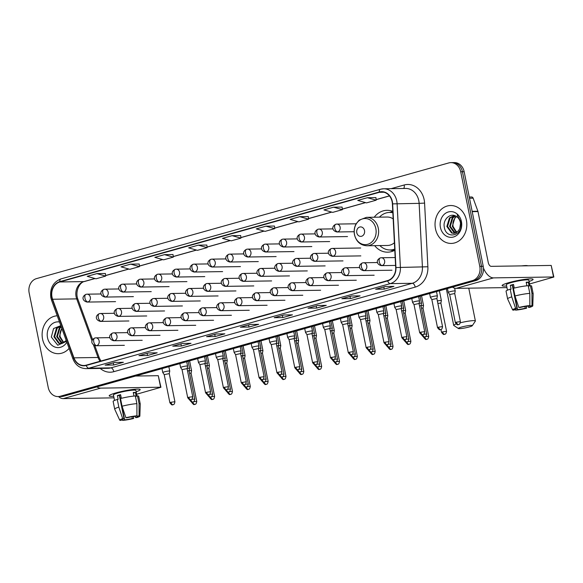 <?xml version="1.0" encoding="UTF-8"?>
<svg xmlns="http://www.w3.org/2000/svg" width="583" height="583" viewBox="0 0 583 583"><rect width="100%" height="100%" fill="white"/><g stroke="black" fill="none" stroke-linecap="round" stroke-linejoin="round"><path stroke-width="0.87" d="M374.658 245.654A20.93 17.556 -90.9 0 0 387.637 252.177A20.93 17.556 -90.9 0 0 394.786 250.238M392.774 211.381A20.93 17.556 -90.9 0 0 387.003 210.317A20.93 17.556 -90.9 0 0 374.228 217.226M58.06 396.578L61.507 396.527A11.849 9.94 -90.9 0 0 63.649 396.214L475.896 280.54A11.849 9.94 -90.9 0 0 483.227 266.293L464.155 171.715A11.849 9.94 -90.9 0 0 454.317 162.577L452.597 162.599A11.849 9.94 -90.9 0 1 462.436 171.737A11.849 9.94 -90.9 0 0 452.597 162.599L450.878 162.628A11.849 9.94 -90.9 0 0 448.728 162.941L36.489 278.616A11.849 9.94 -90.9 0 0 29.15 292.863L48.221 387.447A11.849 9.94 -90.9 0 0 58.06 396.578A11.849 9.94 -90.9 0 0 60.209 396.265L472.449 280.591A11.849 9.94 -90.9 0 0 479.787 266.344L460.716 171.766A11.849 9.94 -90.9 0 0 450.878 162.628M59.779 396.557A11.849 9.94 -90.9 0 0 61.929 396.243L474.176 280.561A11.849 9.94 -90.9 0 0 481.507 266.322L462.436 171.737L481.507 266.322A11.849 9.94 -90.9 0 1 474.176 280.561L61.929 396.243A11.849 9.94 -90.9 0 1 59.779 396.557M42.552 339.073A18.962 15.901 -90.9 0 0 58.293 353.684A18.962 15.901 -90.9 0 0 69.1 348.386A18.962 15.901 -90.9 0 1 58.293 353.684A18.962 15.901 -90.9 0 1 42.552 339.073A18.962 15.901 -90.9 0 1 57.229 315.789A18.962 15.901 -90.9 0 0 42.552 339.073M435.472 228.813A18.962 15.901 -90.9 0 0 451.213 243.432A18.962 15.901 -90.9 0 0 466.385 220.141A18.962 15.901 -90.9 0 0 450.644 205.522A18.962 15.901 -90.9 0 0 435.472 228.813A18.962 15.901 -90.9 0 0 451.213 243.432A18.962 15.901 -90.9 0 0 466.385 220.141A18.962 15.901 -90.9 0 0 450.644 205.522A18.962 15.901 -90.9 0 0 435.472 228.813M52.011 297.155A12.637 10.603 89.1 0 1 59.838 281.961L379.329 192.31A12.637 10.603 89.1 0 1 381.617 191.975A12.637 10.603 89.1 0 1 392.388 203.897L395.689 267.568A12.637 10.603 89.1 0 1 387.586 280.583L86.16 365.162A12.637 10.603 89.1 0 1 83.865 365.497A12.637 10.603 89.1 0 1 73.961 357.845L52.601 299.247A12.637 10.603 89.1 0 1 52.011 297.155M51.756 297.228A12.957 10.866 -90.9 0 0 52.361 299.37L73.713 357.969A12.957 10.866 -90.9 0 0 86.218 365.468L387.651 280.889A12.957 10.866 -90.9 0 0 395.952 267.546L392.65 203.882A12.957 10.866 -90.9 0 0 379.263 192.004L59.779 281.647A12.957 10.866 -90.9 0 0 51.756 297.228M375.926 197.601L367.407 197.703L357.743 200.414L366.525 202.891L376.188 200.18L375.918 197.571M308.29 216.577L299.771 216.679L290.108 219.39L298.897 221.875L308.56 219.164L308.29 216.555M139.206 264.019L130.687 264.128L121.024 266.839L129.812 269.317L139.475 266.606L139.206 263.997M206.841 245.042L198.322 245.151L188.659 247.862L197.448 250.34L207.103 247.629L206.841 245.02M240.655 235.554L232.136 235.663L222.473 238.374L231.262 240.852L240.925 238.141L240.655 235.532M317.677 305.499L326.283 305.368L316.62 308.079L308.013 308.21L317.677 305.499M351.498 296.004L360.097 295.88L350.434 298.591L341.835 298.715L351.498 296.004M385.312 286.515L393.919 286.384L384.255 289.095L375.649 289.226L385.312 286.515M216.227 333.964L224.834 333.833L215.171 336.544L206.564 336.675L216.227 333.964M182.413 343.453L191.013 343.321L181.349 346.032L172.75 346.164L182.413 343.453M148.592 352.941L157.199 352.81L147.535 355.521L138.929 355.652L148.592 352.941M114.778 362.429L123.385 362.298L113.721 365.009L105.115 365.14L114.778 362.429M283.863 314.988L292.462 314.856L282.806 317.567L274.199 317.699L283.863 314.988M250.041 324.476L258.648 324.345L248.985 327.056L240.385 327.187L250.041 324.476M333.585 207.191L323.922 209.902L332.711 212.38L342.374 209.669L342.104 207.067L333.585 207.191L342.374 209.669M164.501 254.64L154.845 257.351L163.626 259.829L173.289 257.118L173.02 254.509L164.501 254.64L173.289 257.118M96.873 273.616L87.21 276.327L95.991 278.805L105.654 276.094L105.385 273.485L96.873 273.616L105.654 276.094M265.95 226.168L256.294 228.886L265.076 231.364L274.739 228.653L274.469 226.044L265.95 226.168L274.739 228.653M248.985 327.056L248.555 324.92M250.158 324.476L240.67 327.136A3.163 1.683 -105.7 0 1 240.619 327.15A3.163 1.683 -105.7 0 1 240.385 327.187M282.806 317.567L282.376 315.432M283.972 314.98L274.491 317.648A3.163 1.683 -105.7 0 1 274.433 317.662A3.163 1.683 -105.7 0 1 274.199 317.699M113.721 365.009L113.291 362.881M105.348 365.111L114.895 362.429L105.406 365.089A3.163 1.683 -105.7 0 1 105.348 365.111A3.163 1.683 -105.7 0 1 105.115 365.14M147.535 355.521L147.105 353.393M181.349 346.032L180.927 343.904M215.171 336.544L214.741 334.416M216.344 333.964L206.856 336.624A3.163 1.683 -105.7 0 1 206.797 336.639A3.163 1.683 -105.7 0 1 206.564 336.675M384.255 289.095L383.825 286.967M375.882 289.197L385.436 286.515L375.94 289.175A3.163 1.683 -105.7 0 1 375.882 289.197A3.163 1.683 -105.7 0 1 375.649 289.226M350.434 298.591L350.004 296.456M342.068 298.685L351.615 296.004L342.126 298.664A3.163 1.683 -105.7 0 1 342.068 298.685A3.163 1.683 -105.7 0 1 341.835 298.715M316.62 308.079L316.19 305.944M232.136 235.663L240.925 238.141M198.322 245.151L207.103 247.629M130.687 264.128L139.475 266.606M299.771 216.679L308.56 219.164M367.407 197.703L376.188 200.18M63.481 342.877L59.408 336.646L61.783 328.302M63.824 342.673L60.085 336.631L59.991 334.358A8.927 7.484 -90.9 0 1 61.893 328.601M62.133 343.423L61.375 343.198L56.675 336.683L59.247 328.134L61.179 326.633M62.468 343.321L57.353 336.675L59.932 328.12L61.295 326.968M66.141 340.246L65.464 341.201L60.77 343.62L58.643 343.234L53.942 336.726L56.515 328.171L60.887 325.831M61.113 343.598L59.328 343.227L54.627 336.712L57.2 328.163L60.931 325.948M59.481 321.984A12.877 10.8 -90.9 0 0 47.507 337.681A12.877 10.8 -90.9 0 0 55.99 347.366A12.877 10.8 -90.9 0 0 66.848 342.192M60.814 325.642L53.592 328.528L51.319 337.018L57.753 345.231L66.535 341.346M113.7 396.251A15.799 1.866 -11.4 0 1 109.444 395.405A15.799 1.866 -11.4 0 1 116.075 392.855A15.799 1.866 -11.4 0 1 139.752 389.298A15.799 1.866 -11.4 0 1 136.16 391.718A15.799 1.866 -11.4 0 0 140.16 389.604A15.799 1.866 -11.4 0 0 131.816 389.619A15.799 1.866 -11.4 0 0 116.075 392.855A15.799 1.866 -11.4 0 0 109.189 395.85A15.799 1.866 -11.4 0 0 113.7 396.251M58.468 396.571A15.799 8.402 74.3 0 0 63.234 398.619L114.02 397.846M96.88 386.893A15.799 8.402 74.3 0 0 100.597 388.132L160.602 387.221L158.277 375.692L135.577 376.035M158.277 375.692L160.93 387.287L136.662 394.225M131.998 416.75L132.348 418.492A7.9 0.933 -11.4 0 1 124.631 419.833L119.981 396.768A7.9 0.933 168.6 0 1 119.617 396.797M122.364 419.308L122.481 419.869A7.9 0.933 -11.4 0 1 122.051 419.665A7.9 0.933 -11.4 0 1 124.019 418.616L119.362 395.551A7.9 0.933 168.6 0 1 120.703 395.136M114.545 400.426L113.445 394.99A11.456 1.348 -11.4 0 1 118.436 392.818A11.456 1.348 -11.4 0 1 129.856 390.479A11.456 1.348 -11.4 0 1 135.905 390.464L137.027 396.046M122.481 419.869L120.499 420.423A10.268 1.21 -11.4 0 1 119.734 420.161L114.705 409.186A13.037 1.538 -11.4 0 1 114.691 409.142L113.138 401.454A13.037 1.538 -11.4 0 1 117.292 399.435L118.16 399.421L117.387 395.58A11.456 1.348 -11.4 0 1 118.903 395.128A11.456 1.348 -11.4 0 1 120.608 394.676L121.344 398.32M136.932 415.49L137.107 416.335L139.082 415.781L139.046 403.604L137.493 395.915L136.189 396.28L135.416 392.439A11.456 1.348 -11.4 0 0 133.267 392.468L133.988 396.061M120.513 398.532A13.037 1.538 -11.4 0 1 135.343 395.944L136.896 403.633L136.932 415.81L134.95 416.371A7.9 0.933 -11.4 0 0 127.24 417.712L125.913 417.734L122.058 406.22L120.513 398.532M137.493 395.915A13.037 1.538 -11.4 0 1 138.696 396.302L140.241 403.99A13.037 1.538 -11.4 0 1 140.248 404.034L139.862 416.109A10.268 1.21 -11.4 0 1 136.888 417.566L135.569 417.588L135.3 416.269M117.292 399.435L118.837 407.123L122.692 418.638L124.019 418.616M114.691 409.142A13.037 1.538 -11.4 0 1 118.837 407.123M122.058 406.22A13.037 1.538 -11.4 0 1 136.896 403.633M139.046 403.604A13.037 1.538 -11.4 0 1 140.241 403.99M119.734 420.161A10.268 1.21 -11.4 0 1 122.692 418.638M125.913 417.734A10.268 1.21 -11.4 0 1 136.932 415.81M139.082 415.781A10.268 1.21 -11.4 0 1 139.862 416.109M137.107 416.335A7.9 0.933 -11.4 0 1 137.537 416.539A7.9 0.933 -11.4 0 1 135.569 417.588M132.348 418.492L133.667 418.47L133.536 416.524M133.667 418.47A10.268 1.21 -11.4 0 1 122.649 420.394L124.631 419.833M122.43 419.884L122.649 420.394M117.387 395.58L119.362 395.551M133.376 393.008L135.416 392.439M469.191 326.961A7.113 0.838 168.6 0 0 472.259 325.722A7.113 0.838 168.6 0 0 468.892 325.569A7.113 0.838 168.6 0 0 461.445 327.078A7.113 0.838 168.6 0 0 458.413 328.506A7.113 0.838 168.6 0 0 469.191 326.961M460.351 322.778A11.062 1.304 -11.4 0 1 475.385 320.985A11.062 1.304 -11.4 0 1 475.334 321.153L472.259 325.722M364.513 230.562A4.737 3.972 -90.9 0 0 359.718 227.035A4.737 3.972 -90.9 0 0 356.789 232.734A4.737 3.972 -90.9 0 0 361.584 236.261A4.737 3.972 -90.9 0 0 364.513 230.562M393.168 218.887A14.218 11.922 -90.9 0 0 387.105 217.029L366.488 217.342L359.143 220.163L356.111 223.85C354.282 227.21 353.735 230.824 354.457 234.687C356.286 241.668 360.44 245.363 366.918 245.771A14.218 11.922 -90.9 0 0 378.301 228.303A14.218 11.922 -90.9 0 0 366.488 217.342M392.847 212.795A18.758 15.734 -90.9 0 0 389.619 212.445A18.758 15.734 -90.9 0 0 379.424 217.146M392.84 212.613A18.758 15.734 -90.9 0 0 390.479 212.431L389.619 212.445M379.854 245.581A18.758 15.734 -90.9 0 0 390.187 249.969L391.047 249.954A18.758 15.734 -90.9 0 0 394.742 249.371M390.187 249.969A18.758 15.734 -90.9 0 0 394.727 249.094M366.918 245.771L387.535 245.465A14.218 11.922 -90.9 0 0 394.4 242.732M458.413 328.506L453.807 325.496A11.062 1.304 -11.4 0 1 453.698 325.358A11.062 1.304 -11.4 0 1 456.125 324.01M189.599 360.877L191.574 370.671A3.556 0.423 168.6 0 0 191.574 370.671A3.556 0.423 168.6 0 0 190.991 370.562A3.556 0.423 168.6 0 0 189.081 370.766M191.574 370.693L191.071 373.178L189.541 373.2M208.918 368.172L209.414 365.687A3.556 0.423 168.6 0 0 209.414 365.665A3.556 0.423 168.6 0 0 208.831 365.556A3.556 0.423 168.6 0 0 206.929 365.76M211.469 396.717L214.602 396.389L208.911 368.164L207.388 368.194M229.308 391.71L232.449 391.382L226.758 363.158L227.261 360.68A3.556 0.423 168.6 0 0 227.261 360.658A3.556 0.423 168.6 0 0 226.67 360.549A3.556 0.423 168.6 0 0 224.768 360.753M226.758 363.158L225.227 363.187M243.126 345.857L245.1 355.652A3.556 0.423 168.6 0 0 245.1 355.652A3.556 0.423 168.6 0 0 244.517 355.543A3.556 0.423 168.6 0 0 242.608 355.747M244.598 358.166L243.067 358.181M262.437 353.16L262.94 350.667A3.556 0.423 168.6 0 0 262.948 350.645A3.556 0.423 168.6 0 0 262.357 350.536A3.556 0.423 168.6 0 0 260.455 350.74M264.995 381.697L268.129 381.369L262.445 353.145L260.914 353.174M278.812 335.837L280.787 345.639A3.556 0.423 168.6 0 0 280.787 345.639A3.556 0.423 168.6 0 0 280.197 345.53A3.556 0.423 168.6 0 0 278.295 345.734M280.787 345.661L280.285 348.146L278.754 348.168M300.675 371.684L303.816 371.356L298.124 343.132L298.627 340.654A3.556 0.423 168.6 0 0 298.627 340.632A3.556 0.423 168.6 0 0 298.044 340.523A3.556 0.423 168.6 0 0 296.135 340.727M298.124 343.132L296.594 343.161M318.522 366.678L321.656 366.35L315.971 338.125L316.474 335.648A3.556 0.423 168.6 0 0 316.474 335.626A3.556 0.423 168.6 0 0 315.884 335.517A3.556 0.423 168.6 0 0 313.982 335.721M315.971 338.125L314.441 338.155M332.339 320.818L334.314 330.619A3.556 0.423 168.6 0 0 334.314 330.619A3.556 0.423 168.6 0 0 333.731 330.51A3.556 0.423 168.6 0 0 331.822 330.714M333.811 333.133L332.281 333.148M354.209 356.665L357.343 356.337L351.651 328.112L352.154 325.635A3.556 0.423 168.6 0 0 352.154 325.613A3.556 0.423 168.6 0 0 351.571 325.503A3.556 0.423 168.6 0 0 349.662 325.708M351.651 328.112L350.128 328.142M368.026 310.805L370.001 320.606A3.556 0.423 168.6 0 0 370.001 320.606A3.556 0.423 168.6 0 0 369.411 320.497A3.556 0.423 168.6 0 0 367.509 320.701M370.001 320.628L369.498 323.113L367.968 323.135M389.889 346.652L393.029 346.324L387.338 318.099L387.841 315.622A3.556 0.423 168.6 0 0 387.841 315.6A3.556 0.423 168.6 0 0 387.258 315.49A3.556 0.423 168.6 0 0 385.348 315.695M387.338 318.099L385.808 318.129M407.736 341.645L410.869 341.317L405.178 313.093L405.681 310.615A3.556 0.423 168.6 0 0 405.681 310.593A3.556 0.423 168.6 0 0 405.098 310.484A3.556 0.423 168.6 0 0 403.188 310.688M405.178 313.093L403.655 313.122M421.553 295.785L423.528 305.587A3.556 0.423 168.6 0 0 423.528 305.587A3.556 0.423 168.6 0 0 422.937 305.477A3.556 0.423 168.6 0 0 421.035 305.681M423.025 308.101L421.494 308.115M442.643 331.829L441.52 332.317C442.985 334.212 443.845 334.897 444.108 334.372L444.734 334.278A2.565 1.363 74.3 0 1 444.545 334.307A2.565 1.363 -105.7 0 1 442.643 331.829L446.556 331.304L440.865 303.08L441.367 300.602A3.556 0.423 168.6 0 0 441.367 300.58A3.556 0.423 168.6 0 0 440.784 300.471A3.556 0.423 168.6 0 0 437.367 300.959M440.865 303.08L437.855 303.386M188.149 361.278L189.57 368.332A3.556 0.423 168.6 0 0 189.57 368.332A3.556 0.423 168.6 0 0 188.979 368.223A3.556 0.423 168.6 0 0 187.128 368.42M189.57 368.354L189.067 370.846L187.537 370.861M209.457 394.378L212.598 394.05L206.907 365.825L207.41 363.347A3.556 0.423 168.6 0 0 207.41 363.326A3.556 0.423 168.6 0 0 206.827 363.216A3.556 0.423 168.6 0 0 204.968 363.413M206.907 365.825L205.384 365.854M223.828 351.265L225.257 358.319A3.556 0.423 168.6 0 0 225.257 358.319A3.556 0.423 168.6 0 0 224.666 358.21A3.556 0.423 168.6 0 0 222.808 358.407M225.257 358.341L224.754 360.826L223.223 360.848M242.594 355.834L243.096 353.334A3.556 0.423 168.6 0 0 243.096 353.313A3.556 0.423 168.6 0 0 242.513 353.203A3.556 0.423 168.6 0 0 240.655 353.4M245.144 384.365L248.285 384.037L242.594 355.812L241.063 355.841M260.441 350.813L260.936 348.328A3.556 0.423 168.6 0 0 260.936 348.306A3.556 0.423 168.6 0 0 260.353 348.197A3.556 0.423 168.6 0 0 258.495 348.394M262.991 379.358L266.125 379.03L260.433 350.806L258.91 350.835M277.362 336.245L278.783 343.3A3.556 0.423 168.6 0 0 278.783 343.3A3.556 0.423 168.6 0 0 278.193 343.19A3.556 0.423 168.6 0 0 276.335 343.387M278.28 345.821L276.75 345.828M298.671 369.345L301.812 369.017L296.12 340.793L296.623 338.315A3.556 0.423 168.6 0 0 296.623 338.293A3.556 0.423 168.6 0 0 296.04 338.184A3.556 0.423 168.6 0 0 294.182 338.38M296.12 340.793L294.59 340.822M313.042 326.232L314.463 333.287A3.556 0.423 168.6 0 0 314.463 333.287A3.556 0.423 168.6 0 0 313.88 333.177A3.556 0.423 168.6 0 0 312.022 333.374M313.96 335.808L312.437 335.815M334.358 359.332L337.499 359.004L331.807 330.78L332.31 328.302A3.556 0.423 168.6 0 0 332.31 328.28A3.556 0.423 168.6 0 0 331.72 328.171A3.556 0.423 168.6 0 0 329.861 328.367M331.807 330.78L330.277 330.809M352.198 354.326L355.339 353.998L349.647 325.773L350.15 323.295A3.556 0.423 168.6 0 0 350.15 323.274A3.556 0.423 168.6 0 0 349.567 323.164A3.556 0.423 168.6 0 0 347.708 323.361M349.647 325.773L348.117 325.802M366.569 311.213L367.99 318.267A3.556 0.423 168.6 0 0 367.99 318.267A3.556 0.423 168.6 0 0 367.407 318.158A3.556 0.423 168.6 0 0 365.548 318.354M367.487 320.781L365.964 320.796M387.884 344.313L391.025 343.985L385.334 315.76L385.837 313.282A3.556 0.423 168.6 0 0 385.837 313.26A3.556 0.423 168.6 0 0 385.246 313.151A3.556 0.423 168.6 0 0 383.395 313.348M385.334 315.76L383.803 315.789M402.255 301.2L403.676 308.254A3.556 0.423 168.6 0 0 403.676 308.254A3.556 0.423 168.6 0 0 403.093 308.145A3.556 0.423 168.6 0 0 401.235 308.341M403.676 308.276L403.174 310.761L401.643 310.783M423.571 334.299L426.705 333.972L421.021 305.747L421.516 303.269A3.556 0.423 168.6 0 0 421.524 303.247A3.556 0.423 168.6 0 0 420.933 303.138A3.556 0.423 168.6 0 0 419.075 303.335M421.021 305.747L419.49 305.776M170.994 402.255L169.879 402.736C171.344 404.638 172.204 405.323 172.459 404.799L173.085 404.704A2.565 1.363 74.3 0 1 172.896 404.733A2.565 1.363 -105.7 0 1 170.994 402.255L174.907 401.723L169.245 373.623L169.748 371.138A3.556 0.423 168.6 0 0 169.748 371.116A3.556 0.423 168.6 0 0 169.157 371.007A3.556 0.423 168.6 0 0 165.208 371.619A3.556 0.423 168.6 0 0 162.774 372.522A3.556 0.423 168.6 0 0 162.781 372.544L161.987 368.624M169.245 373.623L164.217 374.65L162.781 372.544M186.698 361.686L187.588 366.109A3.556 0.423 168.6 0 0 187.588 366.109A3.556 0.423 168.6 0 0 186.997 366A3.556 0.423 168.6 0 0 183.055 366.612A3.556 0.423 168.6 0 0 180.621 367.516A3.556 0.423 168.6 0 0 180.628 367.538L182.056 369.644M187.588 366.131L187.085 368.624L182.049 369.629L187.719 397.73C189.184 399.632 190.043 400.317 190.298 399.792L190.925 399.698A2.565 1.363 74.3 0 1 190.736 399.727A2.565 1.363 -105.7 0 1 188.834 397.249L187.719 397.73M206.681 392.242L205.559 392.723C207.023 394.625 207.891 395.31 208.146 394.786L208.772 394.691A2.565 1.363 74.3 0 1 208.583 394.72A2.565 1.363 -105.7 0 1 206.681 392.242L210.594 391.71L204.924 363.61L205.427 361.125A3.556 0.423 168.6 0 0 205.427 361.103A3.556 0.423 168.6 0 0 204.844 360.994A3.556 0.423 168.6 0 0 200.895 361.606A3.556 0.423 168.6 0 0 198.46 362.509A3.556 0.423 168.6 0 0 198.468 362.531L197.673 358.611M204.924 363.61L199.896 364.637L198.468 362.531M222.684 355.987A3.556 0.423 168.6 0 0 218.734 356.599A3.556 0.423 168.6 0 0 216.3 357.503A3.556 0.423 168.6 0 0 216.308 357.525L217.736 359.624L222.772 358.618L223.274 356.118A3.556 0.423 168.6 0 0 223.274 356.096A3.556 0.423 168.6 0 0 222.684 355.987M240.531 350.981A3.556 0.423 168.6 0 0 236.581 351.593A3.556 0.423 168.6 0 0 234.147 352.496A3.556 0.423 168.6 0 0 234.155 352.518L235.583 354.624L240.611 353.589L241.114 351.112A3.556 0.423 168.6 0 0 241.114 351.09A3.556 0.423 168.6 0 0 240.531 350.981M240.611 353.611L246.281 381.697L241.245 382.71C242.71 384.612 243.57 385.297 243.825 384.773L244.452 384.678A2.565 1.363 74.3 0 1 244.262 384.707A2.565 1.363 -105.7 0 1 242.36 382.229M260.207 377.223L259.085 377.704C260.55 379.606 261.417 380.291 261.672 379.766L262.299 379.671A2.565 1.363 74.3 0 1 262.11 379.701A2.565 1.363 -105.7 0 1 260.207 377.223L264.121 376.691L258.451 348.583L258.954 346.105A3.556 0.423 168.6 0 0 258.954 346.083A3.556 0.423 168.6 0 0 258.371 345.974A3.556 0.423 168.6 0 0 254.421 346.586A3.556 0.423 168.6 0 0 251.987 347.49A3.556 0.423 168.6 0 0 251.994 347.512L251.2 343.591M258.451 348.583L253.423 349.618L251.994 347.512M275.905 336.653L276.801 341.077A3.556 0.423 168.6 0 0 276.801 341.077A3.556 0.423 168.6 0 0 276.211 340.968A3.556 0.423 168.6 0 0 272.261 341.58A3.556 0.423 168.6 0 0 269.827 342.483A3.556 0.423 168.6 0 0 269.842 342.505L271.27 344.611M276.298 343.598L271.263 344.597L276.932 372.697C278.397 374.592 279.257 375.284 279.512 374.76L280.139 374.665A2.565 1.363 74.3 0 1 279.949 374.694A2.565 1.363 -105.7 0 1 278.047 372.216L276.932 372.697M295.887 367.21L294.772 367.691C296.237 369.586 297.097 370.278 297.352 369.753L297.986 369.658A2.565 1.363 74.3 0 1 297.789 369.688A2.565 1.363 -105.7 0 1 295.887 367.21L299.808 366.678L294.138 338.57L294.641 336.092A3.556 0.423 168.6 0 0 294.641 336.07A3.556 0.423 168.6 0 0 294.058 335.961A3.556 0.423 168.6 0 0 290.108 336.573A3.556 0.423 168.6 0 0 287.674 337.477A3.556 0.423 168.6 0 0 287.681 337.499L286.887 333.578M294.138 338.57L289.11 339.605L287.681 337.499M311.898 330.955A3.556 0.423 168.6 0 0 307.948 331.567A3.556 0.423 168.6 0 0 305.514 332.47A3.556 0.423 168.6 0 0 305.521 332.492L306.95 334.591L311.978 333.585L312.481 331.086A3.556 0.423 168.6 0 0 312.481 331.064A3.556 0.423 168.6 0 0 311.898 330.955M329.738 325.948A3.556 0.423 168.6 0 0 325.788 326.56A3.556 0.423 168.6 0 0 323.354 327.464A3.556 0.423 168.6 0 0 323.368 327.486L324.797 329.592L329.825 328.557L330.328 326.079A3.556 0.423 168.6 0 0 330.328 326.057A3.556 0.423 168.6 0 0 329.738 325.948M329.825 328.579L335.487 356.665L330.459 357.678C331.924 359.573 332.784 360.265 333.039 359.74L333.665 359.645A2.565 1.363 74.3 0 1 333.476 359.675A2.565 1.363 -105.7 0 1 331.574 357.197M349.421 352.19L348.299 352.671C349.764 354.566 350.623 355.258 350.879 354.734L351.513 354.639A2.565 1.363 74.3 0 1 351.323 354.668A2.565 1.363 -105.7 0 1 349.421 352.19L353.334 351.658L347.665 323.55L348.168 321.073A3.556 0.423 168.6 0 0 348.168 321.051A3.556 0.423 168.6 0 0 347.585 320.941A3.556 0.423 168.6 0 0 343.635 321.554A3.556 0.423 168.6 0 0 341.201 322.457A3.556 0.423 168.6 0 0 341.208 322.479L340.414 318.558M347.665 323.55L342.636 324.585L341.208 322.479M365.118 311.621L366.007 316.044A3.556 0.423 168.6 0 0 366.007 316.044A3.556 0.423 168.6 0 0 365.424 315.935A3.556 0.423 168.6 0 0 361.475 316.547A3.556 0.423 168.6 0 0 359.041 317.451A3.556 0.423 168.6 0 0 359.048 317.473L360.483 319.579M365.505 318.558L360.476 319.564L366.139 347.665C367.611 349.56 368.471 350.252 368.726 349.727L369.352 349.632A2.565 1.363 74.3 0 1 369.163 349.662A2.565 1.363 -105.7 0 1 367.261 347.184L366.139 347.665M383.264 310.928A3.556 0.423 168.6 0 0 379.314 311.541A3.556 0.423 168.6 0 0 376.88 312.444A3.556 0.423 168.6 0 0 376.895 312.466L378.323 314.572L383.352 313.537L383.854 311.06A3.556 0.423 168.6 0 0 383.854 311.038A3.556 0.423 168.6 0 0 383.264 310.928M401.111 305.922A3.556 0.423 168.6 0 0 397.161 306.534A3.556 0.423 168.6 0 0 394.727 307.438A3.556 0.423 168.6 0 0 394.735 307.46L396.163 309.558L401.191 308.545L401.694 306.053A3.556 0.423 168.6 0 0 401.694 306.031A3.556 0.423 168.6 0 0 401.111 305.922M418.951 300.915A3.556 0.423 168.6 0 0 415.001 301.528A3.556 0.423 168.6 0 0 412.567 302.431A3.556 0.423 168.6 0 0 412.575 302.453L414.01 304.559L419.039 303.524L419.541 301.047A3.556 0.423 168.6 0 0 419.541 301.025A3.556 0.423 168.6 0 0 418.951 300.915M436.791 295.909A3.556 0.423 168.6 0 0 432.848 296.521A3.556 0.423 168.6 0 0 430.414 297.425A3.556 0.423 168.6 0 0 430.422 297.439L431.85 299.553L436.878 298.518L437.381 296.04A3.556 0.423 168.6 0 0 437.381 296.018A3.556 0.423 168.6 0 0 436.791 295.909M454.645 288.162L455.221 291.012A3.556 0.423 168.6 0 0 455.221 291.012A3.556 0.423 168.6 0 0 454.638 290.902A3.556 0.423 168.6 0 0 450.688 291.515A3.556 0.423 168.6 0 0 448.254 292.418A3.556 0.423 168.6 0 0 448.261 292.433L449.69 294.546M454.718 293.526L449.69 294.532L455.352 322.632C456.817 324.527 457.677 325.219 457.939 324.695L458.566 324.6A2.565 1.363 74.3 0 1 458.376 324.622A2.565 1.363 -105.7 0 1 456.474 322.144L455.352 322.632M506.62 285.991A15.799 1.866 -11.4 0 1 502.364 285.153A15.799 1.866 -11.4 0 1 508.988 282.602A15.799 1.866 -11.4 0 1 532.673 279.038A15.799 1.866 -11.4 0 1 529.072 281.465A15.799 1.866 -11.4 0 0 533.081 279.352A15.799 1.866 -11.4 0 0 524.736 279.366A15.799 1.866 -11.4 0 0 508.988 282.602A15.799 1.866 -11.4 0 0 502.109 285.597A15.799 1.866 -11.4 0 0 506.62 285.991M452.437 287.12A15.799 8.402 74.3 0 0 456.154 288.359L506.94 287.594M483.467 268.078A15.799 8.402 74.3 0 0 493.517 277.88L553.522 276.969L551.197 265.433L491.192 266.344A3.95 2.099 -105.7 0 1 488.262 262.532L477.987 211.563L472.208 211.651M551.197 265.433L553.85 277.034L529.583 283.972M469.264 197.018L471.589 196.981A1.975 1.654 89.1 0 1 473.134 198.176L477.892 211.235A1.975 1.654 89.1 0 1 477.987 211.563M524.919 306.498L525.268 308.239A7.9 0.933 -11.4 0 1 517.551 309.58L512.902 286.515A7.9 0.933 168.6 0 1 512.537 286.544M515.285 309.056L515.401 309.617A7.9 0.933 -11.4 0 1 514.964 309.413A7.9 0.933 -11.4 0 1 516.939 308.363L512.282 285.291A7.9 0.933 168.6 0 1 513.616 284.883M507.465 290.166L506.365 284.737A11.456 1.348 -11.4 0 1 511.357 282.566A11.456 1.348 -11.4 0 1 522.769 280.219A11.456 1.348 -11.4 0 1 528.825 280.212L529.947 285.794M515.401 309.617L513.419 310.171A10.268 1.21 -11.4 0 1 512.654 309.908L507.625 298.933A13.037 1.538 -11.4 0 1 507.611 298.89L506.059 291.201A13.037 1.538 -11.4 0 1 510.205 289.183L511.08 289.168L510.307 285.327A11.456 1.348 -11.4 0 1 511.823 284.876A11.456 1.348 -11.4 0 1 513.528 284.424L514.264 288.068M529.852 305.237L530.02 306.082L532.002 305.528L531.966 293.351L530.413 285.663L529.109 286.027L528.336 282.179A11.456 1.348 -11.4 0 0 526.187 282.216L526.908 285.808M521.734 265.884A13.431 1.581 -11.4 0 1 527.804 265.79M513.426 288.279A13.037 1.538 -11.4 0 1 528.264 285.692L529.816 293.38L529.852 305.558L527.87 306.111A7.9 0.933 -11.4 0 0 520.153 307.46L518.834 307.481L514.978 295.967L513.426 288.279M530.413 285.663A13.037 1.538 -11.4 0 1 531.609 286.049L533.161 293.737A13.037 1.538 -11.4 0 1 533.168 293.781L532.782 305.849A10.268 1.21 -11.4 0 1 529.809 307.314L528.49 307.336L528.22 306.017M510.205 289.183L511.757 296.871L515.612 308.385L516.939 308.363M507.611 298.89A13.037 1.538 -11.4 0 1 511.757 296.871M514.978 295.967A13.037 1.538 -11.4 0 1 529.816 293.38M531.966 293.351A13.037 1.538 -11.4 0 1 533.161 293.737M512.654 309.908A10.268 1.21 -11.4 0 1 515.612 308.385M518.834 307.481A10.268 1.21 -11.4 0 1 529.852 305.558M532.002 305.528A10.268 1.21 -11.4 0 1 532.782 305.849M530.02 306.082A7.9 0.933 -11.4 0 1 530.457 306.286A7.9 0.933 -11.4 0 1 528.49 307.336M525.268 308.239L526.587 308.218L526.456 306.272M526.587 308.218A10.268 1.21 -11.4 0 1 515.569 310.134L517.551 309.58M515.35 309.624L515.569 310.134M510.307 285.327L512.282 285.291M526.296 282.755L528.336 282.179M456.402 232.624L452.321 226.386L454.9 217.838L456.504 216.526M456.744 232.42L453.006 226.379L452.911 224.105A8.927 7.484 -90.9 0 1 456.62 216.599M455.053 233.171L454.295 232.938L449.595 226.43L452.168 217.874L455.272 215.848M455.389 233.069L450.273 226.423L452.853 217.867L455.563 215.987M459.783 228.463A8.927 7.484 -90.9 0 0 460.359 222.4A8.927 7.484 -90.9 0 0 456.525 216.541C450.71 212.212 442.825 219.23 444.231 226.758C445.813 240.407 463.828 235.649 461.211 222.458L457.196 214.967L460.716 222.108L459.783 228.463L458.384 230.948L453.691 233.36L451.563 232.981L446.862 226.474L449.435 217.918L454.303 215.513M454.033 233.346L452.248 232.974L447.54 226.459L450.12 217.911L454.485 215.564M440.427 227.421A12.877 10.8 -90.9 0 0 453.457 237.011A12.877 10.8 -90.9 0 0 461.43 221.533A12.877 10.8 -90.9 0 0 448.4 211.942A12.877 10.8 -90.9 0 0 440.427 227.421M63.649 396.214L60.209 396.265M464.155 171.715L460.716 171.766M483.227 266.293L479.787 266.344M475.896 280.54L472.449 280.591M59.838 281.961L83.93 281.589A12.637 10.603 -90.9 0 0 76.103 296.791A12.637 10.603 -90.9 0 0 76.694 298.882L92.048 341.011M391.055 188.673L404.172 184.993A3.95 2.099 -105.7 0 1 403.647 188.477M404.172 184.993A19.749 16.564 89.1 0 1 424.154 199.692A19.749 16.564 89.1 0 1 424.584 203.103L427.878 266.766A19.749 16.564 89.1 0 1 415.22 287.106L113.794 371.684A19.749 16.564 89.1 0 1 100.218 368.405M392.65 203.882L419.126 203.358A15.799 13.249 -90.9 0 0 418.783 200.632A15.799 13.249 -90.9 0 0 405.659 188.447L383.636 188.783A15.799 13.249 89.1 0 1 397.096 203.693L400.397 267.357A15.799 13.249 89.1 0 1 390.275 283.622L88.842 368.208A3.95 2.099 -105.7 0 1 86.218 365.468M61.288 278.849A3.95 2.099 74.3 0 0 60.989 278.893C53.104 282.055 49.723 288.33 50.852 297.724L51.566 300.252A3.95 0.823 -20 0 1 52.361 299.37M387.651 280.889A3.95 2.099 74.3 0 0 390.275 283.622L412.298 283.294A15.799 13.249 -90.9 0 0 422.42 267.021L419.126 203.358L424.584 203.103M395.952 267.546L427.878 266.766M51.566 300.252L72.919 358.851A3.95 0.823 -20 0 1 73.713 357.969M113.794 371.684A3.95 2.099 -105.7 0 0 110.865 367.873L88.842 368.208A15.799 13.249 89.1 0 1 85.978 368.624L108.008 368.288A15.799 13.249 -90.9 0 0 110.865 367.873L412.298 283.294A3.95 2.099 -105.7 0 1 415.22 287.106M380.772 189.198A15.799 13.249 89.1 0 1 383.636 188.783L380.48 189.242L60.989 278.893A3.95 2.099 74.3 0 0 59.779 281.647M379.263 192.004A3.95 2.099 -105.7 0 1 380.48 189.242M379.329 192.31L383.913 192.237M389.422 195.866L376.13 199.597M365.461 202.593L342.316 209.093M331.647 212.081L308.494 218.581M297.833 221.569L274.68 228.07M264.012 231.057L240.866 237.558M230.198 240.553L207.045 247.046M196.376 250.041L173.231 256.535M162.562 259.53L139.41 266.023M128.748 269.018L105.596 275.511M94.927 278.506L83.93 281.589A7.113 3.782 -105.7 0 0 84.455 281.516C79.682 282.128 74.777 291.638 77.903 299.247A7.113 1.479 160 0 0 76.694 298.882L52.601 299.247M73.961 357.845L98.046 357.481A12.637 10.603 -90.9 0 0 100.152 361.234M93.462 344.896L98.046 357.481A7.113 1.479 160 0 1 99.263 357.845L100.903 361.023M100.597 388.132L63.234 398.619M375.838 228.594A13.059 10.953 -90.9 0 0 362.619 218.865A13.059 10.953 -90.9 0 0 354.53 234.57A13.059 10.953 -90.9 0 0 367.749 244.299A13.059 10.953 -90.9 0 0 375.838 228.594M390.421 249.961A18.94 15.879 -90.9 0 0 394.771 249.888M392.818 212.248A18.94 15.879 -90.9 0 0 389.852 212.445M86.335 294.284A3.95 2.099 74.3 0 0 86.044 294.32A3.95 2.099 74.3 0 0 84.958 298.161A3.95 2.099 -105.7 0 0 87.88 301.972A3.95 3.316 -90.9 0 0 90.329 297.221A3.95 3.316 -90.9 0 0 87.049 294.175L101.092 293.963M87.049 294.175L86.044 294.32C81.139 296.74 82.662 301.149 87.166 302.074A3.95 3.316 -90.9 0 0 87.88 301.972M192.193 402.132L191.727 402.408C193.192 404.303 194.059 404.988 194.314 404.471L194.941 404.376A2.565 1.363 74.3 0 1 194.751 404.398A2.565 1.363 -105.7 0 1 192.878 402.051M191.071 373.171L196.762 401.395L193.622 401.723M104.175 289.277A3.95 2.099 74.3 0 0 103.883 289.314A3.95 2.099 74.3 0 0 102.797 293.154A3.95 2.099 -105.7 0 0 105.727 296.966A3.95 3.316 -90.9 0 0 108.168 292.214A3.95 3.316 -90.9 0 0 104.889 289.168L118.932 288.957M104.889 289.168L103.883 289.314C98.979 291.733 100.509 296.142 105.013 297.068A3.95 3.316 -90.9 0 0 105.727 296.966M210.033 397.125L209.574 397.402C211.039 399.297 211.899 399.982 212.154 399.464L212.78 399.37A2.565 1.363 74.3 0 1 212.591 399.391A2.565 1.363 -105.7 0 1 210.718 397.045M122.015 284.271A3.95 2.099 74.3 0 0 121.723 284.307A3.95 2.099 74.3 0 0 120.645 288.148A3.95 2.099 -105.7 0 0 123.567 291.959A3.95 3.316 -90.9 0 0 126.015 287.208A3.95 3.316 -90.9 0 0 122.736 284.161L136.779 283.95M122.736 284.161L121.723 284.307C116.826 286.727 118.349 291.136 122.853 292.061A3.95 3.316 -90.9 0 0 123.567 291.959M227.88 392.119L227.414 392.395C228.879 394.29 229.738 394.975 229.994 394.458L230.62 394.363A2.565 1.363 74.3 0 1 230.431 394.385A2.565 1.363 -105.7 0 1 228.558 392.038M139.862 279.257A3.95 2.099 74.3 0 0 139.57 279.301A3.95 2.099 74.3 0 0 138.484 283.141A3.95 2.099 -105.7 0 0 141.414 286.953A3.95 3.316 -90.9 0 0 143.855 282.201A3.95 3.316 -90.9 0 0 140.576 279.155L154.619 278.944M140.576 279.155L139.57 279.301C134.666 281.72 136.196 286.129 140.692 287.055A3.95 3.316 -90.9 0 0 141.414 286.953M245.72 387.112L245.254 387.389C246.718 389.284 247.586 389.969 247.841 389.451L248.467 389.357A2.565 1.363 74.3 0 1 248.278 389.378A2.565 1.363 -105.7 0 1 246.405 387.032M245.1 355.674L244.598 358.159L250.289 386.376L247.148 386.704M157.702 274.25A3.95 2.099 74.3 0 0 157.41 274.294A3.95 2.099 74.3 0 0 156.324 278.135A3.95 2.099 -105.7 0 0 159.254 281.946A3.95 3.316 -90.9 0 0 161.695 277.195A3.95 3.316 -90.9 0 0 158.416 274.148L172.459 273.937M158.416 274.148L157.41 274.294C152.506 276.714 154.036 281.123 158.54 282.048A3.95 3.316 -90.9 0 0 159.254 281.946M263.56 382.105L263.101 382.382C264.565 384.277 265.425 384.962 265.68 384.445L266.307 384.35A2.565 1.363 74.3 0 1 266.118 384.372A2.565 1.363 -105.7 0 1 264.245 382.025M175.541 269.244A3.95 2.099 74.3 0 0 175.25 269.288A3.95 2.099 74.3 0 0 174.171 273.128A3.95 2.099 -105.7 0 0 177.094 276.94A3.95 3.316 -90.9 0 0 179.542 272.188A3.95 3.316 -90.9 0 0 176.263 269.142L190.306 268.931M176.263 269.142L175.25 269.288C170.353 271.707 171.876 276.116 176.379 277.042A3.95 3.316 -90.9 0 0 177.094 276.94M281.407 377.099L280.94 377.376C282.405 379.271 283.265 379.956 283.52 379.438L284.154 379.344A2.565 1.363 74.3 0 1 283.957 379.365A2.565 1.363 -105.7 0 1 282.085 377.019M280.285 348.138L285.976 376.363L282.835 376.691M193.388 264.237A3.95 2.099 74.3 0 0 193.097 264.281A3.95 2.099 74.3 0 0 192.011 268.122A3.95 2.099 -105.7 0 0 194.941 271.933A3.95 3.316 -90.9 0 0 197.382 267.182A3.95 3.316 -90.9 0 0 194.103 264.135L208.146 263.924M194.103 264.135L193.097 264.281C188.192 266.701 189.723 271.11 194.219 272.035A3.95 3.316 -90.9 0 0 194.941 271.933M299.247 372.092L298.78 372.369C300.252 374.264 301.112 374.949 301.367 374.424L301.994 374.337A2.565 1.363 74.3 0 1 301.805 374.359A2.565 1.363 -105.7 0 1 299.932 372.012M211.228 259.231A3.95 2.099 74.3 0 0 210.937 259.275A3.95 2.099 74.3 0 0 209.851 263.108A3.95 2.099 -105.7 0 0 212.78 266.927A3.95 3.316 -90.9 0 0 215.222 262.175A3.95 3.316 -90.9 0 0 211.942 259.129L225.985 258.918M211.942 259.129L210.937 259.275C206.032 261.694 207.563 266.103 212.066 267.029A3.95 3.316 -90.9 0 0 212.78 266.927M317.086 367.086L316.627 367.363C318.092 369.258 318.952 369.943 319.207 369.418L319.834 369.323A2.565 1.363 74.3 0 1 319.644 369.352A2.565 1.363 -105.7 0 1 317.771 367.006M229.075 254.224A3.95 2.099 74.3 0 0 228.776 254.268A3.95 2.099 74.3 0 0 227.698 258.101A3.95 2.099 -105.7 0 0 230.62 261.92A3.95 3.316 -90.9 0 0 233.069 257.169A3.95 3.316 -90.9 0 0 229.789 254.122L243.832 253.911M229.789 254.122L228.776 254.268C223.879 256.688 225.402 261.097 229.906 262.022A3.95 3.316 -90.9 0 0 230.62 261.92M334.934 362.079L334.467 362.356C335.932 364.251 336.792 364.936 337.047 364.411L337.681 364.317A2.565 1.363 74.3 0 1 337.491 364.346A2.565 1.363 -105.7 0 1 335.611 361.999M334.314 330.641L333.811 333.126L339.503 361.343L336.362 361.671M246.915 249.218A3.95 2.099 74.3 0 0 246.624 249.262A3.95 2.099 74.3 0 0 245.538 253.095A3.95 2.099 -105.7 0 0 248.467 256.914A3.95 3.316 -90.9 0 0 250.909 252.162A3.95 3.316 -90.9 0 0 247.629 249.116L261.672 248.905M247.629 249.116L246.624 249.262C241.719 251.681 243.249 256.09 247.746 257.016A3.95 3.316 -90.9 0 0 248.467 256.914M352.773 357.073L352.307 357.35C353.779 359.245 354.639 359.93 354.894 359.405L355.521 359.31A2.565 1.363 74.3 0 1 355.331 359.339A2.565 1.363 -105.7 0 1 353.458 356.993M264.755 244.211A3.95 2.099 74.3 0 0 264.463 244.255A3.95 2.099 74.3 0 0 263.378 248.088A3.95 2.099 -105.7 0 0 266.307 251.907A3.95 3.316 -90.9 0 0 268.756 247.156A3.95 3.316 -90.9 0 0 265.469 244.109L279.519 243.898M265.469 244.109L264.463 244.255C259.559 246.675 261.089 251.084 265.593 252.009A3.95 3.316 -90.9 0 0 266.307 251.907M370.62 352.066L370.154 352.343C371.619 354.238 372.479 354.923 372.734 354.398L373.36 354.304A2.565 1.363 74.3 0 1 373.171 354.333A2.565 1.363 -105.7 0 1 371.298 351.986M369.498 323.106L375.182 351.33L372.049 351.658M282.602 239.205A3.95 2.099 74.3 0 0 282.31 239.249A3.95 2.099 74.3 0 0 281.225 243.082A3.95 2.099 -105.7 0 0 284.147 246.901A3.95 3.316 -90.9 0 0 286.596 242.149A3.95 3.316 -90.9 0 0 283.316 239.103L297.359 238.892M283.316 239.103L282.31 239.249C277.406 241.668 278.929 246.077 283.433 247.003A3.95 3.316 -90.9 0 0 284.147 246.901M388.46 347.06L387.994 347.337C389.459 349.232 390.319 349.917 390.581 349.392L391.208 349.297A2.565 1.363 74.3 0 1 391.018 349.326A2.565 1.363 -105.7 0 1 389.138 346.98M300.442 234.198A3.95 2.099 74.3 0 0 300.15 234.242A3.95 2.099 74.3 0 0 299.064 238.075A3.95 2.099 -105.7 0 0 301.994 241.894A3.95 3.316 -90.9 0 0 304.435 237.143A3.95 3.316 -90.9 0 0 301.156 234.096L315.199 233.885M301.156 234.096L300.15 234.242C295.246 236.662 296.776 241.071 301.28 241.996A3.95 3.316 -90.9 0 0 301.994 241.894M406.3 342.053L405.834 342.33C407.306 344.225 408.166 344.91 408.421 344.385L409.047 344.291A2.565 1.363 74.3 0 1 408.858 344.32A2.565 1.363 -105.7 0 1 406.985 341.973M318.282 229.192A3.95 2.099 74.3 0 0 317.99 229.236A3.95 2.099 74.3 0 0 316.912 233.069A3.95 2.099 -105.7 0 0 319.834 236.887A3.95 3.316 -90.9 0 0 322.282 232.136A3.95 3.316 -90.9 0 0 318.996 229.09L333.046 228.879M318.996 229.09L317.99 229.236C313.093 231.655 314.616 236.064 319.12 236.989A3.95 3.316 -90.9 0 0 319.834 236.887M424.147 337.047L423.681 337.324C425.145 339.219 426.005 339.904 426.26 339.379L426.887 339.284A2.565 1.363 74.3 0 1 426.698 339.313A2.565 1.363 -105.7 0 1 424.825 336.967M423.528 305.609L423.025 308.094L428.716 336.311L425.575 336.639M336.129 224.185A3.95 2.099 74.3 0 0 335.837 224.229A3.95 2.099 74.3 0 0 334.751 228.062A3.95 2.099 -105.7 0 0 337.674 231.881A3.95 3.316 -90.9 0 0 340.122 227.13A3.95 3.316 -90.9 0 0 336.843 224.083L356.147 223.792M336.843 224.083L335.837 224.229C330.933 226.649 332.456 231.057 336.959 231.983A3.95 3.316 -90.9 0 0 337.674 231.881M190.189 399.792L189.723 400.069C191.188 401.964 192.047 402.656 192.303 402.132L192.937 402.037A2.565 1.363 74.3 0 1 192.747 402.066A2.565 1.363 -105.7 0 1 190.867 399.712M99.657 313.618A3.95 2.099 74.3 0 0 99.365 313.654A3.95 2.099 74.3 0 0 98.279 317.495A3.95 2.099 -105.7 0 0 101.209 321.306A3.95 3.316 -90.9 0 0 103.65 316.554A3.95 3.316 -90.9 0 0 100.371 313.508L114.414 313.297M100.371 313.508L99.365 313.654C94.461 316.073 95.991 320.482 100.495 321.408A3.95 3.316 -90.9 0 0 101.209 321.306M189.067 370.839L194.758 399.056L191.618 399.384M208.029 394.786L207.563 395.063C209.035 396.957 209.895 397.65 210.15 397.125L210.776 397.03A2.565 1.363 74.3 0 1 210.587 397.059A2.565 1.363 -105.7 0 1 208.714 394.706M117.496 308.611A3.95 2.099 74.3 0 0 117.205 308.647A3.95 2.099 74.3 0 0 116.126 312.488A3.95 2.099 -105.7 0 0 119.049 316.299A3.95 3.316 -90.9 0 0 121.497 311.548A3.95 3.316 -90.9 0 0 118.218 308.502L132.261 308.29M118.218 308.502L117.205 308.647C112.308 311.067 113.831 315.476 118.334 316.401A3.95 3.316 -90.9 0 0 119.049 316.299M225.876 389.779L225.41 390.056C226.874 391.951 227.734 392.643 227.989 392.119L228.616 392.024A2.565 1.363 74.3 0 1 228.427 392.046A2.565 1.363 -105.7 0 1 226.554 389.699M135.343 303.605A3.95 2.099 74.3 0 0 135.052 303.641A3.95 2.099 74.3 0 0 133.966 307.481A3.95 2.099 -105.7 0 0 136.896 311.293A3.95 3.316 -90.9 0 0 139.337 306.541A3.95 3.316 -90.9 0 0 136.058 303.495L150.101 303.284M136.058 303.495L135.052 303.641C130.147 306.06 131.678 310.469 136.174 311.395A3.95 3.316 -90.9 0 0 136.896 311.293M224.754 360.819L230.438 389.043L227.304 389.371M243.716 384.773L243.249 385.05C244.714 386.944 245.574 387.637 245.837 387.112L246.463 387.017A2.565 1.363 74.3 0 1 246.274 387.039A2.565 1.363 -105.7 0 1 244.394 384.693M153.183 298.598A3.95 2.099 74.3 0 0 152.892 298.634A3.95 2.099 74.3 0 0 151.806 302.475A3.95 2.099 -105.7 0 0 154.735 306.286A3.95 3.316 -90.9 0 0 157.177 301.535A3.95 3.316 -90.9 0 0 153.897 298.489L167.94 298.277M153.897 298.489L152.892 298.634C147.987 301.054 149.518 305.463 154.021 306.388A3.95 3.316 -90.9 0 0 154.735 306.286M261.556 379.766L261.089 380.043C262.561 381.938 263.421 382.63 263.676 382.105L264.303 382.011A2.565 1.363 74.3 0 1 264.114 382.033A2.565 1.363 -105.7 0 1 262.241 379.686M171.03 293.592A3.95 2.099 74.3 0 0 170.732 293.628A3.95 2.099 74.3 0 0 169.653 297.468A3.95 2.099 -105.7 0 0 172.575 301.28A3.95 3.316 -90.9 0 0 175.024 296.528A3.95 3.316 -90.9 0 0 171.745 293.482L185.788 293.271M171.745 293.482L170.732 293.628C165.834 296.047 167.357 300.456 171.861 301.382A3.95 3.316 -90.9 0 0 172.575 301.28M279.403 374.76L278.936 375.037C280.401 376.931 281.261 377.616 281.516 377.099L282.143 377.004A2.565 1.363 74.3 0 1 281.953 377.026A2.565 1.363 -105.7 0 1 280.08 374.68M188.87 288.585A3.95 2.099 74.3 0 0 188.579 288.621A3.95 2.099 74.3 0 0 187.493 292.462A3.95 2.099 -105.7 0 0 190.422 296.273A3.95 3.316 -90.9 0 0 192.864 291.522A3.95 3.316 -90.9 0 0 189.584 288.476L203.627 288.264M189.584 288.476L188.579 288.621C183.674 291.041 185.205 295.45 189.701 296.375A3.95 3.316 -90.9 0 0 190.422 296.273M278.783 343.321L278.28 345.806L283.972 374.024L280.831 374.352M297.243 369.753L296.776 370.03C298.241 371.925 299.101 372.61 299.363 372.092L299.99 371.998A2.565 1.363 74.3 0 1 299.8 372.02A2.565 1.363 -105.7 0 1 297.92 369.673M206.71 283.578A3.95 2.099 74.3 0 0 206.418 283.615A3.95 2.099 74.3 0 0 205.333 287.455A3.95 2.099 -105.7 0 0 208.262 291.267A3.95 3.316 -90.9 0 0 210.711 286.515A3.95 3.316 -90.9 0 0 207.424 283.469L221.474 283.258M207.424 283.469L206.418 283.615C201.514 286.034 203.044 290.443 207.548 291.369A3.95 3.316 -90.9 0 0 208.262 291.267M315.082 364.747L314.623 365.024C316.088 366.918 316.948 367.603 317.203 367.086L317.83 366.991A2.565 1.363 74.3 0 1 317.64 367.013A2.565 1.363 -105.7 0 1 315.767 364.666M224.557 278.572A3.95 2.099 74.3 0 0 224.266 278.608A3.95 2.099 74.3 0 0 223.18 282.449A3.95 2.099 -105.7 0 0 226.102 286.26A3.95 3.316 -90.9 0 0 228.551 281.509A3.95 3.316 -90.9 0 0 225.271 278.463L239.314 278.251M225.271 278.463L224.266 278.608C219.361 281.028 220.884 285.437 225.388 286.362A3.95 3.316 -90.9 0 0 226.102 286.26M313.96 335.786L319.652 364.011L316.518 364.339M332.929 359.74L332.463 360.017C333.928 361.912 334.788 362.597 335.043 362.079L335.67 361.985A2.565 1.363 74.3 0 1 335.48 362.007A2.565 1.363 -105.7 0 1 333.607 359.66M242.397 273.565A3.95 2.099 74.3 0 0 242.105 273.602A3.95 2.099 74.3 0 0 241.019 277.442A3.95 2.099 -105.7 0 0 243.949 281.254A3.95 3.316 -90.9 0 0 246.39 276.502A3.95 3.316 -90.9 0 0 243.111 273.456L257.154 273.245M243.111 273.456L242.105 273.602C237.201 276.021 238.731 280.43 243.235 281.356A3.95 3.316 -90.9 0 0 243.949 281.254M350.769 354.734L350.303 355.011C351.768 356.905 352.635 357.59 352.89 357.073L353.517 356.978A2.565 1.363 74.3 0 1 353.327 357A2.565 1.363 -105.7 0 1 351.454 354.653M260.237 268.559A3.95 2.099 74.3 0 0 259.945 268.595A3.95 2.099 74.3 0 0 258.867 272.436A3.95 2.099 -105.7 0 0 261.789 276.247A3.95 3.316 -90.9 0 0 264.237 271.496A3.95 3.316 -90.9 0 0 260.951 268.45L275.001 268.238M260.951 268.45L259.945 268.595C255.048 271.015 256.571 275.424 261.075 276.349A3.95 3.316 -90.9 0 0 261.789 276.247M368.609 349.727L368.15 350.004C369.615 351.899 370.475 352.584 370.73 352.066L371.356 351.972A2.565 1.363 74.3 0 1 371.167 351.994A2.565 1.363 -105.7 0 1 369.294 349.647M278.084 263.552A3.95 2.099 74.3 0 0 277.792 263.589A3.95 2.099 74.3 0 0 276.706 267.429A3.95 2.099 -105.7 0 0 279.629 271.241A3.95 3.316 -90.9 0 0 282.077 266.489A3.95 3.316 -90.9 0 0 278.798 263.443L292.841 263.232M278.798 263.443L277.792 263.589C272.888 266.008 274.411 270.417 278.914 271.343A3.95 3.316 -90.9 0 0 279.629 271.241M367.487 320.767L373.178 348.991L370.045 349.319M386.456 344.721L385.99 344.998C387.455 346.892 388.314 347.577 388.57 347.06L389.196 346.965A2.565 1.363 74.3 0 1 389.007 346.987A2.565 1.363 -105.7 0 1 387.134 344.64M295.924 258.546A3.95 2.099 74.3 0 0 295.632 258.582A3.95 2.099 74.3 0 0 294.546 262.423A3.95 2.099 -105.7 0 0 297.476 266.234A3.95 3.316 -90.9 0 0 299.917 261.483A3.95 3.316 -90.9 0 0 296.638 258.437L310.681 258.225M296.638 258.437L295.632 258.582C290.728 261.002 292.258 265.411 296.762 266.336A3.95 3.316 -90.9 0 0 297.476 266.234M404.296 339.714L403.83 339.991C405.294 341.886 406.162 342.571 406.417 342.053L407.043 341.959A2.565 1.363 74.3 0 1 406.854 341.981A2.565 1.363 -105.7 0 1 404.981 339.634M313.763 253.539A3.95 2.099 74.3 0 0 313.472 253.576A3.95 2.099 74.3 0 0 312.393 257.416A3.95 2.099 -105.7 0 0 315.316 261.228A3.95 3.316 -90.9 0 0 317.764 256.476A3.95 3.316 -90.9 0 0 314.485 253.43L328.528 253.219M314.485 253.43L313.472 253.576C308.575 255.995 310.098 260.404 314.601 261.33A3.95 3.316 -90.9 0 0 315.316 261.228M403.174 310.754L408.865 338.978L405.724 339.306M422.136 334.708L421.677 334.985C423.141 336.879 424.001 337.564 424.256 337.047L424.883 336.952A2.565 1.363 74.3 0 1 424.694 336.974A2.565 1.363 -105.7 0 1 422.821 334.627M331.61 248.533A3.95 2.099 74.3 0 0 331.319 248.569A3.95 2.099 74.3 0 0 330.233 252.41A3.95 2.099 -105.7 0 0 333.155 256.221A3.95 3.316 -90.9 0 0 335.604 251.47A3.95 3.316 -90.9 0 0 332.325 248.424L360.717 247.994M332.325 248.424L331.319 248.569C326.414 250.989 327.945 255.398 332.441 256.323A3.95 3.316 -90.9 0 0 333.155 256.221M95.138 337.958A3.95 2.099 74.3 0 0 94.847 338.002A3.95 2.099 74.3 0 0 93.761 341.835A3.95 2.099 -105.7 0 0 96.691 345.646A3.95 3.316 -90.9 0 0 99.132 340.895A3.95 3.316 -90.9 0 0 95.852 337.856L109.896 337.637M95.852 337.856L94.847 338.002C89.942 340.414 91.473 344.823 95.976 345.748A3.95 3.316 -90.9 0 0 96.691 345.646M112.985 332.951A3.95 2.099 74.3 0 0 112.687 332.995A3.95 2.099 74.3 0 0 111.608 336.828A3.95 2.099 -105.7 0 0 114.53 340.64A3.95 3.316 -90.9 0 0 116.979 335.888A3.95 3.316 -90.9 0 0 113.7 332.849L127.743 332.631M113.7 332.849L112.687 332.995C107.789 335.407 109.312 339.816 113.816 340.742A3.95 3.316 -90.9 0 0 114.53 340.64M187.085 368.616L192.754 396.717L188.834 397.249M130.825 327.945A3.95 2.099 74.3 0 0 130.534 327.989A3.95 2.099 74.3 0 0 129.448 331.822A3.95 2.099 -105.7 0 0 132.377 335.633A3.95 3.316 -90.9 0 0 134.819 330.882A3.95 3.316 -90.9 0 0 131.539 327.843L145.582 327.624M131.539 327.843L130.534 327.989C125.629 330.401 127.16 334.81 131.656 335.735A3.95 3.316 -90.9 0 0 132.377 335.633M224.521 387.236L223.406 387.717C224.87 389.619 225.73 390.304 225.985 389.779L226.612 389.684A2.565 1.363 74.3 0 1 226.423 389.714A2.565 1.363 -105.7 0 1 224.521 387.236L228.434 386.704L222.772 358.596M148.665 322.938A3.95 2.099 74.3 0 0 148.374 322.982A3.95 2.099 74.3 0 0 147.288 326.815A3.95 2.099 -105.7 0 0 150.217 330.627A3.95 3.316 -90.9 0 0 152.666 325.875A3.95 3.316 -90.9 0 0 149.379 322.836L163.429 322.618M149.379 322.836L148.374 322.982C143.469 325.394 144.999 329.803 149.503 330.729A3.95 3.316 -90.9 0 0 150.217 330.627M166.512 317.932A3.95 2.099 74.3 0 0 166.221 317.975A3.95 2.099 74.3 0 0 165.135 321.809A3.95 2.099 -105.7 0 0 168.057 325.62A3.95 3.316 -90.9 0 0 170.506 320.869A3.95 3.316 -90.9 0 0 167.226 317.822L181.269 317.611M167.226 317.822L166.221 317.975C161.316 320.388 162.839 324.797 167.343 325.722A3.95 3.316 -90.9 0 0 168.057 325.62M184.352 312.925A3.95 2.099 74.3 0 0 184.06 312.969A3.95 2.099 74.3 0 0 182.975 316.802A3.95 2.099 -105.7 0 0 185.904 320.614A3.95 3.316 -90.9 0 0 188.345 315.862A3.95 3.316 -90.9 0 0 185.066 312.816L199.109 312.605M185.066 312.816L184.06 312.969C179.156 315.381 180.686 319.79 185.19 320.716A3.95 3.316 -90.9 0 0 185.904 320.614M202.192 307.919A3.95 2.099 74.3 0 0 201.9 307.962A3.95 2.099 74.3 0 0 200.822 311.796A3.95 2.099 -105.7 0 0 203.744 315.607A3.95 3.316 -90.9 0 0 206.193 310.856A3.95 3.316 -90.9 0 0 202.906 307.809L216.956 307.598M202.906 307.809L201.9 307.962C197.003 310.375 198.526 314.784 203.03 315.709A3.95 3.316 -90.9 0 0 203.744 315.607M276.801 341.099L276.298 343.584L281.961 371.684L278.047 372.216M220.039 302.912A3.95 2.099 74.3 0 0 219.747 302.956A3.95 2.099 74.3 0 0 218.661 306.789A3.95 2.099 -105.7 0 0 221.584 310.601A3.95 3.316 -90.9 0 0 224.032 305.849A3.95 3.316 -90.9 0 0 220.753 302.803L234.796 302.592M220.753 302.803L219.747 302.956C214.843 305.368 216.366 309.777 220.87 310.703A3.95 3.316 -90.9 0 0 221.584 310.601M313.734 362.203L312.612 362.684C314.084 364.579 314.944 365.271 315.199 364.747L315.826 364.652A2.565 1.363 74.3 0 1 315.636 364.681A2.565 1.363 -105.7 0 1 313.734 362.203L317.648 361.671L311.978 333.563M237.879 297.906A3.95 2.099 74.3 0 0 237.587 297.949A3.95 2.099 74.3 0 0 236.501 301.783A3.95 2.099 -105.7 0 0 239.431 305.594A3.95 3.316 -90.9 0 0 241.872 300.843A3.95 3.316 -90.9 0 0 238.593 297.796L252.636 297.585M238.593 297.796L237.587 297.949C232.683 300.362 234.213 304.771 238.717 305.696A3.95 3.316 -90.9 0 0 239.431 305.594M255.718 292.899A3.95 2.099 74.3 0 0 255.427 292.943A3.95 2.099 74.3 0 0 254.348 296.776A3.95 2.099 -105.7 0 0 257.271 300.588A3.95 3.316 -90.9 0 0 259.719 295.836A3.95 3.316 -90.9 0 0 256.44 292.79L270.483 292.579M256.44 292.79L255.427 292.943C250.53 295.355 252.053 299.764 256.556 300.69A3.95 3.316 -90.9 0 0 257.271 300.588M273.565 287.893A3.95 2.099 74.3 0 0 273.274 287.929A3.95 2.099 74.3 0 0 272.188 291.77A3.95 2.099 -105.7 0 0 275.11 295.581A3.95 3.316 -90.9 0 0 277.559 290.83A3.95 3.316 -90.9 0 0 274.28 287.783L288.323 287.572M274.28 287.783L273.274 287.929C268.369 290.349 269.893 294.758 274.396 295.683A3.95 3.316 -90.9 0 0 275.11 295.581M291.405 282.886A3.95 2.099 74.3 0 0 291.114 282.923A3.95 2.099 74.3 0 0 290.028 286.763A3.95 2.099 -105.7 0 0 292.957 290.574A3.95 3.316 -90.9 0 0 295.399 285.823A3.95 3.316 -90.9 0 0 292.119 282.777L306.162 282.566M292.119 282.777L291.114 282.923C286.209 285.342 287.74 289.751 292.243 290.677A3.95 3.316 -90.9 0 0 292.957 290.574M366.007 316.066L365.512 318.551L371.174 346.652L367.261 347.184M385.101 342.177L383.986 342.658C385.45 344.553 386.31 345.245 386.565 344.721L387.192 344.626A2.565 1.363 74.3 0 1 387.003 344.655A2.565 1.363 -105.7 0 1 385.101 342.177L389.014 341.645L383.352 313.537M309.245 277.88A3.95 2.099 74.3 0 0 308.954 277.916A3.95 2.099 74.3 0 0 307.875 281.757A3.95 2.099 -105.7 0 0 310.797 285.568A3.95 3.316 -90.9 0 0 313.246 280.817A3.95 3.316 -90.9 0 0 309.967 277.77L324.01 277.559M309.967 277.77L308.954 277.916C304.056 280.336 305.579 284.744 310.083 285.67A3.95 3.316 -90.9 0 0 310.797 285.568M402.948 337.171L401.825 337.652C403.29 339.546 404.15 340.239 404.413 339.714L405.039 339.619A2.565 1.363 74.3 0 1 404.85 339.649A2.565 1.363 -105.7 0 1 402.948 337.171L406.861 336.639L401.191 308.531M327.092 272.873A3.95 2.099 74.3 0 0 326.801 272.91A3.95 2.099 74.3 0 0 325.715 276.75A3.95 2.099 -105.7 0 0 328.644 280.561A3.95 3.316 -90.9 0 0 331.086 275.81A3.95 3.316 -90.9 0 0 327.806 272.764L341.849 272.553M327.806 272.764L326.801 272.91C321.896 275.329 323.427 279.738 327.923 280.663A3.95 3.316 -90.9 0 0 328.644 280.561M420.788 332.164L419.665 332.645C421.137 334.54 421.997 335.232 422.252 334.708L422.879 334.613A2.565 1.363 74.3 0 1 422.69 334.642A2.565 1.363 -105.7 0 1 420.788 332.164L424.701 331.632L419.039 303.524M344.932 267.867A3.95 2.099 74.3 0 0 344.64 267.903A3.95 2.099 74.3 0 0 343.555 271.744A3.95 2.099 -105.7 0 0 346.484 275.555A3.95 3.316 -90.9 0 0 348.925 270.804A3.95 3.316 -90.9 0 0 345.646 267.757L359.689 267.546M345.646 267.757L344.64 267.903C339.736 270.323 341.266 274.731 345.77 275.657A3.95 3.316 -90.9 0 0 346.484 275.555M438.627 327.15L437.512 327.639C438.977 329.533 439.837 330.226 440.092 329.701L440.719 329.606A2.565 1.363 74.3 0 1 440.529 329.635A2.565 1.363 -105.7 0 1 438.627 327.15L442.548 326.626L436.878 298.518M362.772 262.86A3.95 2.099 74.3 0 0 362.48 262.897A3.95 2.099 74.3 0 0 361.402 266.737A3.95 2.099 -105.7 0 0 364.324 270.548A3.95 3.316 -90.9 0 0 366.773 265.797A3.95 3.316 -90.9 0 0 363.493 262.751L377.536 262.539M363.493 262.751L362.48 262.897C357.583 265.316 359.106 269.725 363.61 270.65A3.95 3.316 -90.9 0 0 364.324 270.548M380.619 257.854A3.95 2.099 74.3 0 0 380.327 257.89A3.95 2.099 74.3 0 0 379.241 261.731A3.95 2.099 -105.7 0 0 382.171 265.542A3.95 3.316 -90.9 0 0 384.612 260.79A3.95 3.316 -90.9 0 0 381.333 257.744L395.165 257.54M381.333 257.744L380.327 257.89C375.423 260.31 376.953 264.718 381.45 265.644A3.95 3.316 -90.9 0 0 382.171 265.542M455.221 291.034L454.718 293.519L460.388 321.619L456.474 322.144M493.517 277.88L456.154 288.359M472.143 211.323L477.892 211.235M473.134 198.176L469.504 198.235M72.919 358.851C75.491 365.118 79.849 368.376 85.978 368.624M77.903 299.247L92.617 339.627M94.796 345.588L99.263 357.845M389.473 195.932L376.137 199.67M365.592 202.629L342.323 209.159M331.778 212.117L308.502 218.647M297.957 221.606L274.688 228.135M264.143 231.094L240.874 237.624M230.321 240.582L207.052 247.119M196.507 250.078L173.238 256.607M162.693 259.566L139.417 266.096M128.872 269.055L105.603 275.584M95.058 278.543L84.455 281.516M250.165 324.469L240.619 327.15M216.351 333.964L206.797 336.639M283.979 314.98L274.433 317.662M468.768 288.17L475.385 320.985M446.338 288.833L453.698 325.358M390.136 249.969L393.569 250.85M389.568 212.445L392.782 211.512M115.558 301.644L87.166 302.074M196.762 401.395C196.136 405.214 194.817 404.034 194.941 404.376M207.439 355.87L209.414 365.665M133.405 296.638L105.013 297.068M214.602 396.389C213.983 400.208 212.664 399.027 212.78 399.37M225.286 350.864L227.261 360.658M151.245 291.631L122.853 292.061M232.449 391.382C231.823 395.201 230.504 394.021 230.62 394.363M169.085 286.625L140.692 287.055M250.289 386.376C249.662 390.195 248.343 389.014 248.467 389.357M260.965 340.844L262.948 350.645M186.932 281.618L158.54 282.048M268.129 381.369C267.51 385.188 266.191 384.008 266.307 384.35M204.771 276.612L176.379 277.042M285.976 376.363C285.349 380.182 284.03 379.001 284.154 379.344M296.652 330.831L298.627 340.632M222.611 271.605L194.219 272.035M303.816 371.356C303.189 375.175 301.87 373.995 301.994 374.337M314.492 325.824L316.474 335.626M240.458 266.599L212.066 267.029M321.656 366.35C321.036 370.169 319.717 368.988 319.834 369.323M258.298 261.592L229.906 262.022M339.503 361.343C338.876 365.162 337.557 363.981 337.681 364.317M350.179 315.811L352.154 325.613M276.138 256.586L247.746 257.016M357.343 356.337C356.716 360.156 355.397 358.975 355.521 359.31M293.985 251.579L265.593 252.009M375.182 351.33C374.563 355.149 373.244 353.968 373.36 354.304M385.866 305.798L387.841 315.6M311.825 246.573L283.433 247.003M393.029 346.324C392.403 350.143 391.084 348.962 391.208 349.297M403.706 300.792L405.681 310.593M329.665 241.566L301.28 241.996M410.869 341.317C410.25 345.136 408.931 343.955 409.047 344.291M347.512 236.56L319.12 236.989M428.716 336.311C428.09 340.129 426.771 338.949 426.887 339.284M439.393 290.779L441.367 300.58M354.143 231.721L336.959 231.983M441.52 332.317L440.959 329.526M446.556 331.304C445.929 335.123 444.61 333.942 444.734 334.278M194.758 399.056C194.132 402.875 192.813 401.694 192.937 402.037M128.887 320.978L100.495 321.408M205.988 356.271L207.41 363.326M212.598 394.05C211.972 397.868 210.652 396.688 210.776 397.03M146.727 315.971L118.334 316.401M230.438 389.043C229.819 392.862 228.5 391.681 228.616 392.024M164.566 310.965L136.174 311.395M241.675 346.258L243.096 353.313M248.285 384.037C247.658 387.855 246.339 386.675 246.463 387.017M182.413 305.958L154.021 306.388M259.515 341.252L260.936 348.306M266.125 379.03C265.498 382.849 264.186 381.668 264.303 382.011M200.253 300.952L171.861 301.382M283.972 374.024C283.345 377.842 282.026 376.662 282.143 377.004M218.093 295.945L189.701 296.375M295.202 331.239L296.623 338.293M301.812 369.017C301.185 372.836 299.866 371.655 299.99 371.998M235.94 290.939L207.548 291.369M313.967 335.793L314.463 333.308M319.652 364.011C319.032 367.829 317.713 366.649 317.83 366.991M253.78 285.932L225.388 286.362M330.889 321.226L332.31 328.28M337.499 359.004C336.872 362.823 335.553 361.642 335.67 361.985M271.62 280.926L243.235 281.356M348.729 316.219L350.15 323.274M355.339 353.998C354.712 357.816 353.393 356.636 353.517 356.978M289.467 275.919L261.075 276.349M367.494 320.774L367.99 318.289M373.178 348.991C372.559 352.81 371.24 351.629 371.356 351.972M307.307 270.913L278.914 271.343M384.416 306.206L385.837 313.26M391.025 343.985C390.399 347.803 389.08 346.623 389.196 346.965M325.154 265.906L296.762 266.336M408.865 338.978C408.238 342.797 406.919 341.616 407.043 341.959M342.993 260.9L314.601 261.33M420.095 296.193L421.524 303.247M426.705 333.972C426.086 337.79 424.767 336.61 424.883 336.952M360.833 255.893L332.441 256.323M168.851 366.692L169.748 371.116M169.879 402.736L164.209 374.636M174.907 401.723C174.288 405.549 172.969 404.369 173.085 404.704M124.368 345.318L95.976 345.748M179.834 363.617L180.621 367.516M192.754 396.717C192.128 400.543 190.809 399.362 190.925 399.698M142.208 340.312L113.816 340.742M204.538 356.679L205.427 361.103M205.559 392.723L199.896 364.623M210.594 391.71C209.967 395.536 208.648 394.356 208.772 394.691M160.048 335.305L131.656 335.735M215.513 353.604L216.3 357.503M222.378 351.673L223.274 356.096M223.406 387.717L217.736 359.616M228.434 386.704C227.815 390.53 226.496 389.349 226.612 389.684M177.895 330.299L149.503 330.729M233.36 348.598L234.147 352.496M240.225 346.666L241.114 351.09M241.245 382.71L235.576 354.61M246.281 381.697C245.654 385.516 244.335 384.343 244.452 384.678M195.735 325.292L167.343 325.722M258.065 341.66L258.954 346.083M259.085 377.704L253.423 349.603M264.121 376.691C263.494 380.51 262.175 379.336 262.299 379.671M213.575 320.286L185.19 320.716M269.04 338.585L269.827 342.483M281.961 371.684C281.341 375.503 280.022 374.33 280.139 374.665M231.422 315.279L203.03 315.709M293.752 331.647L294.641 336.07M294.772 367.691L289.102 339.59M299.808 366.678C299.181 370.496 297.862 369.323 297.986 369.658M249.262 310.273L220.87 310.703M304.727 328.572L305.514 332.47M311.592 326.64L312.481 331.064M312.612 362.684L306.95 334.584M317.648 361.671C317.021 365.49 315.702 364.309 315.826 364.652M267.109 305.266L238.717 305.696M322.567 323.565L323.354 327.464M329.431 321.634L330.328 326.057M330.459 357.678L324.789 329.577M335.487 356.665C334.868 360.483 333.549 359.303 333.665 359.645M284.949 300.26L256.556 300.69M347.279 316.627L348.168 321.051M348.299 352.671L342.629 324.571M353.334 351.658C352.708 355.477 351.389 354.296 351.513 354.639M302.788 295.253L274.396 295.683M358.254 313.552L359.041 317.451M371.174 346.652C370.548 350.47 369.228 349.29 369.352 349.632M320.635 290.247L292.243 290.677M376.101 308.545L376.88 312.444M382.958 306.614L383.854 311.038M383.986 342.658L378.316 314.558M389.014 341.645C388.395 345.464 387.076 344.283 387.192 344.626M338.475 285.24L310.083 285.67M393.94 303.532L394.727 307.438M400.805 301.608L401.694 306.031M401.825 337.652L396.163 309.551M406.861 336.639C406.234 340.457 404.915 339.277 405.039 339.619M356.315 280.234L327.923 280.663M411.78 298.525L412.567 302.431M418.645 296.601L419.541 301.025M419.665 332.645L414.003 304.545M424.701 331.632C424.081 335.451 422.762 334.27 422.879 334.613M374.162 275.227L345.77 275.657M429.627 293.519L430.414 297.425M436.492 291.595L437.381 296.018M437.512 327.639L431.843 299.538M442.548 326.626C441.921 330.444 440.602 329.264 440.719 329.606M392.002 270.221L363.61 270.65M447.467 288.512L448.254 292.418M460.388 321.619C459.761 325.438 458.442 324.257 458.566 324.6M395.573 265.433L381.45 265.644"/></g></svg>
